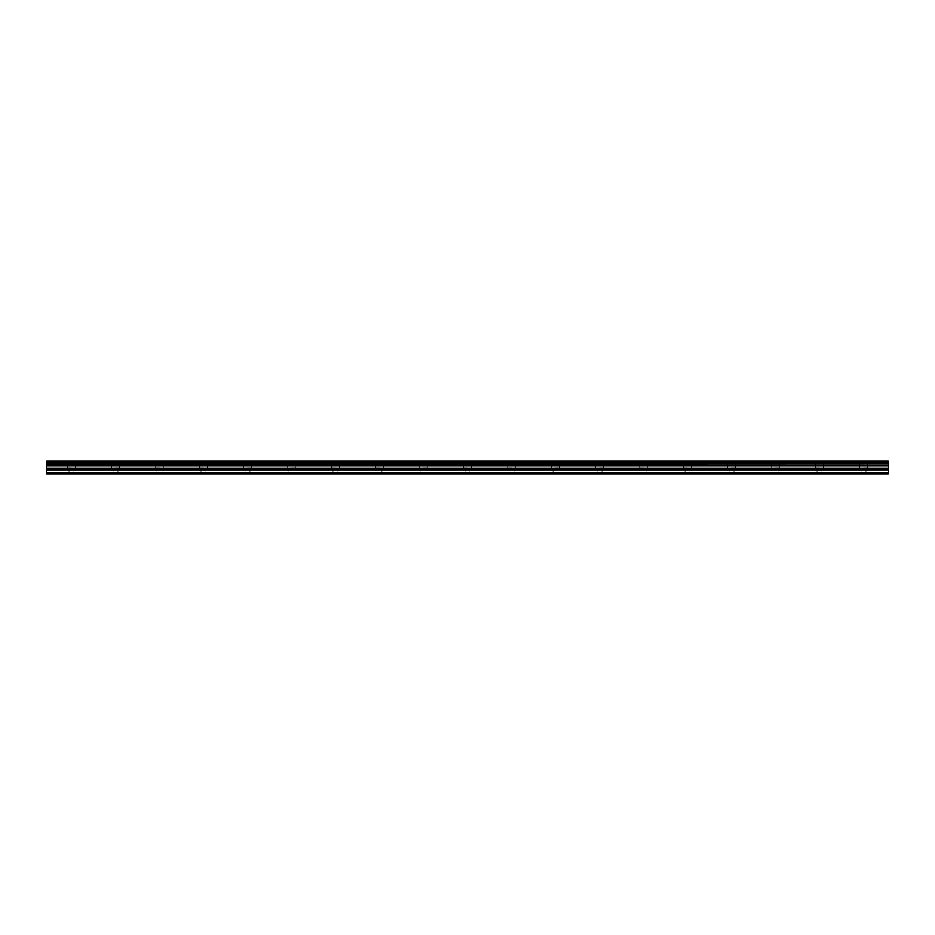 <?xml version="1.0" encoding="UTF-8"?>
<svg xmlns="http://www.w3.org/2000/svg" width="935" height="935" viewBox="0 0 935 935"><rect width="100%" height="100%" fill="white"/><g stroke="black" fill="none" stroke-linecap="round" stroke-linejoin="round"><path stroke-width="0.7" stroke-dasharray="4.67 3.51" d="M71.504 467.781L67.647 467.781L71.504 467.781M71.504 473.823L69.026 473.823L71.504 473.823M863.496 467.781L867.353 467.781L863.496 467.781M863.496 473.823L865.974 473.823L863.496 473.823M819.504 467.781L815.647 467.781L819.504 467.781M819.504 473.823L817.026 473.823L819.504 473.823M775.501 467.781L779.346 467.781L775.501 467.781M775.501 473.823L773.023 473.823L775.501 473.823M731.497 467.781L735.354 467.781L731.497 467.781M731.497 473.823L729.019 473.823L731.497 473.823M687.505 467.781L683.649 467.781L687.505 467.781M687.505 473.823L685.028 473.823L687.505 473.823M643.502 467.781L639.645 467.781L643.502 467.781M643.502 473.823L641.024 473.823L643.502 473.823M599.499 467.781L603.356 467.781L599.499 467.781M599.499 473.823L597.021 473.823L599.499 473.823M555.495 467.781L559.352 467.781L555.495 467.781M555.495 473.823L557.973 473.823L555.495 473.823M511.503 467.781L507.647 467.781L511.503 467.781M511.503 473.823L509.026 473.823L511.503 473.823M467.5 467.781L463.655 467.781L467.5 467.781M467.5 473.823L465.022 473.823L467.5 473.823M423.497 467.781L427.353 467.781L423.497 467.781M423.497 473.823L425.974 473.823L423.497 473.823M379.505 467.781L375.648 467.781L379.505 467.781M379.505 473.823L377.027 473.823L379.505 473.823M335.501 467.781L331.644 467.781L335.501 467.781M335.501 473.823L333.024 473.823L335.501 473.823M291.498 467.781L295.355 467.781L291.498 467.781M291.498 473.823L289.02 473.823L291.498 473.823M247.494 467.781L251.351 467.781L247.494 467.781M247.494 473.823L249.972 473.823L247.494 473.823M203.503 467.781L199.646 467.781L203.503 467.781M203.503 473.823L201.025 473.823L203.503 473.823M159.499 467.781L155.654 467.781L159.499 467.781M159.499 473.823L157.022 473.823L159.499 473.823M115.496 467.781L119.353 467.781L115.496 467.781M115.496 473.823L117.974 473.823L115.496 473.823M71.504 461.177L67.647 461.177L71.504 461.177M863.496 461.177L867.353 461.177L863.496 461.177M819.504 461.177L815.647 461.177L819.504 461.177M775.501 461.177L779.346 461.177L775.501 461.177M731.497 461.177L735.354 461.177L731.497 461.177M687.505 461.177L683.649 461.177L687.505 461.177M643.502 461.177L639.645 461.177L643.502 461.177M599.499 461.177L603.356 461.177L599.499 461.177M555.495 461.177L559.352 461.177L555.495 461.177M511.503 461.177L507.647 461.177L511.503 461.177M467.5 461.177L463.655 461.177L467.5 461.177M423.497 461.177L427.353 461.177L423.497 461.177M379.505 461.177L375.648 461.177L379.505 461.177M335.501 461.177L331.644 461.177L335.501 461.177M291.498 461.177L295.355 461.177L291.498 461.177M247.494 461.177L251.351 461.177L247.494 461.177M203.503 461.177L199.646 461.177L203.503 461.177M159.499 461.177L155.654 461.177L159.499 461.177M115.496 461.177L119.353 461.177L115.496 461.177M46.75 473.005L888.25 473.005L888.25 473.823L46.75 473.823L46.75 469.861L888.25 469.861L888.25 465.373L46.75 465.373L46.75 463.737L888.25 463.737L888.25 462.743L46.75 462.743L46.75 461.177L888.25 461.177L46.75 461.399M888.25 463.737L46.75 464.005M46.75 463.737L46.75 462.743M46.75 465.373L46.75 469.861M888.25 473.005L888.25 470.13L46.75 470.13M46.75 465.209L888.25 465.373M888.25 465.209L888.25 464.005M46.75 462.474L888.25 462.743M888.25 462.474L888.25 461.399M888.25 465.899L46.75 465.899M46.75 468.049L888.25 468.049M888.25 468.33L46.75 468.33M888.25 465.63L46.75 465.63M69.026 473.823L69.026 467.781M861.03 473.823L861.03 467.781M817.026 473.823L817.026 467.781M773.023 473.823L773.023 467.781M729.019 473.823L729.019 467.781M685.028 473.823L685.028 467.781M641.024 473.823L641.024 467.781M597.021 473.823L597.021 467.781M553.029 473.823L553.029 467.781M509.026 473.823L509.026 467.781M465.022 473.823L465.022 467.781M421.031 473.823L421.031 467.781M377.027 473.823L377.027 467.781M333.024 473.823L333.024 467.781M289.02 473.823L289.02 467.781M245.028 473.823L245.028 467.781M201.025 473.823L201.025 467.781M157.022 473.823L157.022 467.781M113.03 473.823L113.03 467.781M67.647 467.781L67.647 461.177M859.651 467.781L859.651 461.177M815.647 467.781L815.647 461.177M771.655 467.781L771.655 461.177M727.652 467.781L727.652 461.177M683.649 467.781L683.649 461.177M639.645 467.781L639.645 461.177M595.653 467.781L595.653 461.177M551.65 467.781L551.65 461.177M507.647 467.781L507.647 461.177M463.655 467.781L463.655 461.177M419.651 467.781L419.651 461.177M375.648 467.781L375.648 461.177M331.644 467.781L331.644 461.177M287.653 467.781L287.653 461.177M243.649 467.781L243.649 461.177M199.646 467.781L199.646 461.177M155.654 467.781L155.654 461.177M111.651 467.781L111.651 461.177M73.97 473.823L73.97 467.781M865.974 473.823L865.974 467.781M821.97 473.823L821.97 467.781M777.978 473.823L777.978 467.781M733.975 473.823L733.975 467.781M689.972 473.823L689.972 467.781M645.98 473.823L645.98 467.781M601.976 473.823L601.976 467.781M557.973 473.823L557.973 467.781M513.969 473.823L513.969 467.781M469.978 473.823L469.978 467.781M425.974 473.823L425.974 467.781M381.971 473.823L381.971 467.781M337.979 473.823L337.979 467.781M293.976 473.823L293.976 467.781M249.972 473.823L249.972 467.781M205.981 473.823L205.981 467.781M161.977 473.823L161.977 467.781M117.974 473.823L117.974 467.781M46.75 461.177L888.25 461.177M75.349 467.781L75.349 461.177M867.353 467.781L867.353 461.177M823.349 467.781L823.349 461.177M779.346 467.781L779.346 461.177M735.354 467.781L735.354 461.177M691.351 467.781L691.351 461.177M647.347 467.781L647.347 461.177M603.356 467.781L603.356 461.177M559.352 467.781L559.352 461.177M515.349 467.781L515.349 461.177M471.345 467.781L471.345 461.177M427.353 467.781L427.353 461.177M383.35 467.781L383.35 461.177M339.347 467.781L339.347 461.177M295.355 467.781L295.355 461.177M251.351 467.781L251.351 461.177M207.348 467.781L207.348 461.177M163.344 467.781L163.344 461.177M119.353 467.781L119.353 461.177"/><path stroke-width="1.4" d="M46.75 469.861L46.75 465.373L888.25 465.373L888.25 469.861L46.75 469.861L46.75 473.823L888.25 473.823L888.25 469.861M46.75 461.399L888.25 461.399L46.75 461.177L46.75 465.373M888.25 461.177L46.75 461.177M888.25 461.399L888.25 462.474L46.75 462.474M46.75 462.743L888.25 462.474M888.25 462.743L888.25 463.737L46.75 463.737M46.75 464.005L888.25 463.737M888.25 464.005L888.25 465.209L46.75 465.209M46.75 473.005L888.25 473.005M46.75 465.63L888.25 465.63M46.75 470.13L888.25 470.13M46.75 468.33L888.25 468.33M888.25 468.049L46.75 468.049M46.75 465.899L888.25 465.899"/></g></svg>
